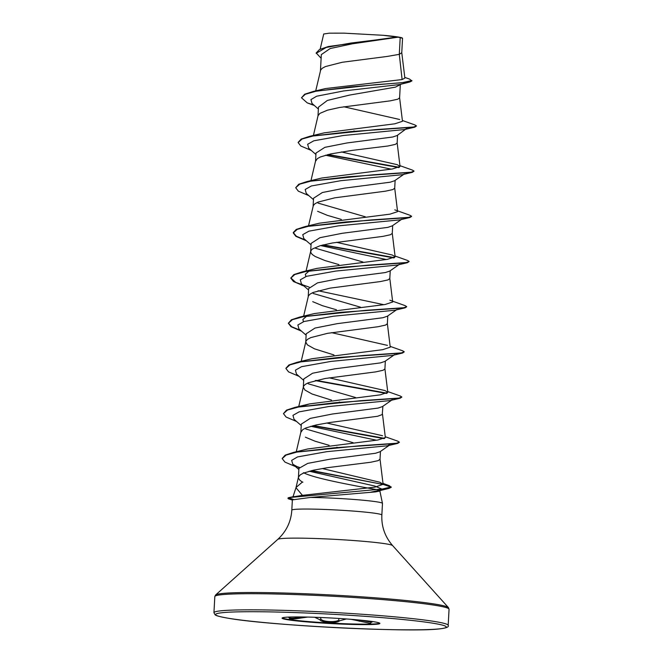 <?xml version="1.0" encoding="UTF-8"?>
<svg xmlns="http://www.w3.org/2000/svg" width="663" height="663" viewBox="0 0 663 663"><rect width="100%" height="100%" fill="white"/><g stroke="black" fill="none" stroke-linecap="round" stroke-linejoin="round"><path stroke-width="0.99" d="M288.911 617.651L289.93 618.049C292.449 618.364 296.013 618.049 300.604 617.112L300.944 618.024C295.93 618.944 292.051 619.234 289.3 618.877L290.17 617.038M319.856 619.714A0.878 0.829 -31.2 0 0 320.693 618.919L321.572 619.764C324.829 622.093 337.127 622.3 338.818 619.93A0.878 0.812 44.9 0 0 339.572 620.817C337.45 623.618 321 622.69 319.856 619.714L314.66 617.27M379.717 623.187A48.979 2.785 3.1 0 1 340.749 623.576A48.979 2.785 3.1 0 1 287.8 619.292A48.979 2.785 3.1 0 1 282.239 617.908M287.775 619.756A48.979 2.785 3.1 0 1 282.057 618.131A48.979 2.785 3.1 0 1 319.218 617.435A48.979 2.785 3.1 0 1 374.164 621.803A48.979 2.785 3.1 0 1 379.882 623.427A48.979 2.785 3.1 0 1 342.713 624.123A48.979 2.785 3.1 0 1 287.775 619.756M292.358 500.084L289.027 499.015A44.927 2.561 3.1 0 1 288.024 498.419L288.049 498.037A44.927 2.561 3.1 0 1 289.085 497.557L302.444 495.352L295.988 487.719L298.474 477.095L298.565 478.437L299.999 480.377L302.394 482.059A40.252 2.287 3.1 0 0 302.933 482.15M303.447 472.702C312.762 477.435 338.097 482.44 356.628 486.02L376.526 489.584M377.637 489.858L379.567 490.562M381.847 489.451L379.675 491.092L375.399 491.905L310.458 497.449A45.084 2.569 3.1 0 1 377.214 501.899A45.084 2.569 3.1 0 1 382.468 503.358A45.084 2.569 3.1 0 1 382.476 503.399L381.847 515.018A45.084 2.569 -176.9 0 0 376.584 513.518A45.084 2.569 -176.9 0 0 326.014 509.499A45.084 2.569 -176.9 0 0 291.811 510.145C291.065 521.632 286.399 531.37 277.814 539.35L215.608 594.984L214.82 596.559L213.942 612.687L215.119 614.833C215.566 614.85 214.091 615.77 228.901 618.355C269.369 625.499 410.107 632.577 439.155 628.93C446.232 628.134 449.241 626.949 448.18 625.366A117.293 6.68 -176.9 0 0 434.497 621.471A117.293 6.68 -176.9 0 0 302.933 611.021A117.293 6.68 -176.9 0 0 213.942 612.687M296.071 487.429L302.394 482.059M400.195 37.592L402.549 38.255L401.761 52.742L399.292 54.333L400.195 37.592A40.252 2.287 -176.9 0 0 398.115 37.211A40.252 2.287 -176.9 0 0 397.999 37.194L352.285 43.824L330.149 48.54L321.348 54.59M313.872 105.069L307.234 102.873L301.491 97.793L304.657 94.221L313.334 91.436L325.624 88.544L402.109 79.56L399.292 54.333L387.093 56.454L342.199 62.272L325.425 66.557L322.317 68.214L320.677 69.988L315.721 90.889M401.397 84.093L395.413 87.143L349.608 95.074L327.365 100.445L318.48 107.141L318 115.876M400.303 84.864L399.598 97.842L397.783 99.201L390.275 100.842L339.754 107.447L327.447 110.182L319.864 113.39L318.049 115.685L313.417 135.451M407.14 128.116L397.062 135.559L392.711 137.009L347.081 142.943L324.862 147.335L315.994 153.054L315.555 161.059M353.885 130.984L355.086 131.274M397.576 135.194L397.154 143.017L395.339 144.385L387.83 146.017L352.476 150.352L330.663 153.932L320.536 156.907L317.42 158.573L315.547 161.258M404.364 173.938L394.584 180.759L390.267 182.192L344.578 188.135L322.375 192.519L313.549 198.229L313.11 206.234M395.131 180.377L394.709 188.193L392.894 189.56L385.385 191.193L334.856 197.806L318.083 202.082L314.975 203.748L313.342 205.513L308.527 225.81M318.049 203.093L365.363 216.818M401.919 219.121L392.173 225.917L387.822 227.368L342.125 233.31L319.939 237.694L311.129 243.404L310.665 251.41M317.602 211.298L327.365 215.351L341.321 219.42M392.687 225.553L392.264 233.376L390.449 234.735L382.941 236.368L332.412 242.981L320.113 245.716L312.53 248.923L310.897 250.689L310.798 252.553L312.24 254.484L315.157 256.482L324.92 260.534L338.876 264.603M315.596 248.277L362.918 261.993M399.466 264.297L389.72 271.092L385.369 272.543L339.738 278.477L317.527 282.869L308.651 288.579L308.212 296.585M390.234 270.728L389.811 278.551L387.996 279.91L380.487 281.551L329.967 288.156L313.193 292.441L310.077 294.099L308.444 295.872L303.629 316.16M313.151 293.452L360.473 307.176M387.225 316.268L382.924 317.718L337.235 323.66L315.024 328.052L306.24 333.762M312.712 301.657L322.475 305.709L336.423 309.778M387.789 315.903L387.366 323.726L385.551 325.085L378.043 326.726L327.522 333.332L310.748 337.616L307.632 339.274L305.999 341.047L301.184 361.335M394.576 354.647L384.83 361.443L380.479 362.893L334.782 368.843L312.596 373.228L303.787 378.938M305.759 341.959L307.342 344.843L314.544 348.854L333.978 354.954M385.344 361.086L384.921 368.901L383.106 370.269L375.598 371.902L325.069 378.507L308.295 382.791L305.187 384.457L303.555 386.222L298.74 406.51M308.262 383.802L355.575 397.527M392.189 398.828L392.123 399.83L382.377 406.626L378.034 408.076L332.395 414.01L310.185 418.403L301.309 424.113L300.861 432.317L302.742 429.632L305.85 427.966L315.986 424.991L329.992 422.497L377.587 416.273L382.253 414.557L382.899 406.262M303.314 387.142L304.897 390.018L312.099 394.029L331.533 400.129M339.199 402.051L340.409 402.333M305.817 428.986L353.13 442.702M379.882 451.801L375.581 453.252L329.975 459.186L307.748 463.379L298.955 468.368M305.37 437.182L315.132 441.235L329.088 445.304M336.754 447.227L337.956 447.517M380.454 451.437L380.023 459.26L378.208 460.619L370.7 462.252L327.539 467.672L313.541 470.166L303.405 473.142L300.298 474.807L298.474 477.095M402.109 79.56L404.861 78.093M321.124 58.278L316.185 52.965L319.475 49.526L328.376 46.526L396.772 37.053L383.322 35.305L343.973 33.15L329.296 33.167L323.768 33.987M318.373 109.03L312.033 103.461L310.939 99.624L316.624 96.218L343.583 90.955L399.623 84.549L409.775 82.013L411.872 80.927L409.668 79.129L404.795 77.397M301.491 97.793L305.303 94.279L315.779 91.279L350.246 86.936L409.775 82.013M316.168 53.338L326.213 47.454L350.735 43.07L397.999 37.194M313.334 91.436L375.333 84.707L401.886 82.759L411.897 80.546M328.376 46.526L397.957 37.203M302.444 495.352L375.009 487.131L383.106 484.313L379.916 482.25L322.21 468.517M385.261 436.726L397.808 441.177L399.366 442.18L396.482 443.249L359.081 445.826L293.386 452.439L307.69 448.967L377.86 440.017L385.352 437.522L382.468 413.977M382.576 435.74L326.685 423.002M303.381 405.789L309.53 403.908L380.181 394.858L387.797 392.347L385.029 390.573L329.13 377.827M390.151 346.368L402.69 350.818L404.264 351.829L401.314 352.907L363.357 355.509L297.322 362.23L311.958 358.733L382.634 349.683L390.242 347.163L387.366 323.619M387.465 345.39L331.575 332.652M303.463 321.704L302.858 319.483L306.82 316.044M389.91 300.206L405.143 305.651L406.709 306.646L403.784 307.723L365.86 310.325L299.792 317.055L314.395 313.558L385.07 304.508L392.695 301.988L389.811 278.443M305.908 276.521L305.303 274.308L309.265 270.869M395.04 256.017L407.596 260.476L409.154 261.471L406.22 262.548L368.296 265.15L302.253 271.871L316.864 268.382L387.507 259.332L395.14 256.813L392.363 255.04L336.472 242.302M319.309 223.207L389.935 214.157L397.585 211.638L394.7 188.093M399.938 165.659L412.477 170.118L414.052 171.12L411.101 172.198L373.153 174.8L307.11 181.529L321.746 178.032L392.388 168.982L400.038 166.463L397.245 164.681L341.362 151.943M402.383 120.484L414.93 124.942L416.497 125.945L413.571 127.014L375.648 129.625L309.588 136.346L324.19 132.849L394.841 123.799L402.482 121.279L399.598 97.734M399.698 119.506L343.815 106.768M291.811 510.145L292.366 499.885L310.458 497.449M406.809 128.763L404.72 129.525L343.301 135.501L313.806 140.805L307.649 144.277L308.709 148.205L315.911 154.479M325.475 155.225L391.153 169.156M414.052 171.12L412.361 172.322L402.267 174.701L340.832 180.684L311.337 185.98L305.195 189.469L306.273 193.389L313.466 199.654M411.524 216.486L409.925 217.497L399.83 219.876L338.395 225.859L308.9 231.163L302.751 234.644L303.828 238.572L311.022 244.829M320.577 245.575L386.256 259.515M409.154 261.471L407.463 262.681L397.394 265.051L335.975 271.034L306.463 276.33L300.314 279.811L301.375 283.739L308.568 290.004M318.132 290.759L383.811 304.69M406.634 306.836L405.01 307.856L394.933 310.234L333.506 316.21L304.019 321.505L297.861 324.986L298.922 328.914L306.124 335.188M404.264 351.829L402.574 353.031L392.488 355.409L331.044 361.393L301.549 366.689L295.408 370.178L296.494 374.098L303.679 380.363M392.123 399.83L390.051 400.585L328.616 406.56L299.112 411.864L292.963 415.345L294.041 419.273L301.234 425.538M310.79 426.284L376.468 440.215M390.01 444.351L387.606 445.76L326.735 451.677L297.488 456.931L291.645 460.387L292.822 464.266L299.088 467.755M309.19 471.227L374.769 486.037L381.888 489.07M381.44 489.866L370.402 492.286M307.234 102.873L314.361 105.5M416.497 125.945L414.798 127.147L350.536 131.606L313.309 135.932L302.162 138.981L298.143 142.57L300.803 145.993L311.312 150.468M327.423 154.703L398.778 167.573M412.361 172.322L348.125 176.781L310.897 181.107L299.734 184.148L295.698 187.737L298.35 191.168L308.867 195.643M409.925 217.497L345.688 221.956L308.444 226.282L297.281 229.332L293.245 232.92L295.905 236.343L306.422 240.818M322.533 245.053L393.88 257.932M407.463 262.681L343.194 267.139L305.966 271.465L294.811 274.515L290.8 278.104L293.46 281.518L303.903 285.935M405.01 307.856L340.757 312.314L303.538 316.641L292.375 319.682L288.355 323.271L291.016 326.702L301.524 331.177M402.574 353.031L338.345 357.49L301.118 361.807L289.946 364.857L285.902 368.446L288.562 371.877L299.079 376.352M315.19 380.587L386.537 393.457M401.737 397.187L400.137 398.206L335.884 402.665L298.648 406.991L287.485 410.041L283.457 413.629L286.118 417.052L296.634 421.527M312.745 425.762L384.092 438.641M399.292 442.362L397.676 443.39L334.135 447.79L297.024 452.042L286.109 455.067L282.206 458.614L284.966 462.111L295.516 466.595M311.071 470.747L383.438 484.512L391.17 487.123M311.875 470.548L389.33 485.681L391.22 487.313L389.007 488.407L289.085 497.557M309.588 136.346L301.176 139.073L298.159 142.379M328.218 154.504L399.366 167.3M307.11 181.529L298.731 184.248L295.698 187.737M394.816 209.864L410.032 215.293L411.599 216.295L408.648 217.373L370.708 219.975L304.673 226.705L296.278 229.423L293.261 232.539L296.353 236.235L305.643 240.147M323.329 244.854L394.477 257.65M302.253 271.871L293.825 274.606L290.8 278.104M290.817 277.913L295.723 282.397L309.223 287.129M299.792 317.055L291.389 319.781L288.355 323.271M288.372 323.088L291.637 326.693L300.753 330.497M297.322 362.23L288.944 364.957L285.927 368.255M315.986 380.388L387.134 393.184M387.706 391.543L400.245 396.002L401.811 397.004L398.869 398.082L360.929 400.684L294.894 407.405L286.491 410.132L283.457 413.629M313.541 425.563L384.689 438.359M293.386 452.439L285.156 455.15L282.231 458.423M296.046 466.346L299.311 467.332M391.236 486.94L382.427 489.012L289.167 497.54M402.507 38.147A40.012 2.279 -176.9 0 0 383.322 35.305M288.024 498.419A44.927 2.561 3.1 0 1 289.068 497.93L293.411 499.43M307.731 617.071L300.944 618.024M370.542 621.272L370.716 623.469L351.191 619.333M346.384 618.96L339.572 620.817M359.785 620.079L371.827 622.292M359.769 620.427L359.288 621.281M338.892 618.455L338.818 619.93M289.267 497.515L293.958 496.562M229.083 618.372A115.528 6.58 -176.9 0 0 385.079 629.519A115.528 6.58 -176.9 0 0 432.856 623.195A115.528 6.58 -176.9 0 0 276.861 612.04A115.528 6.58 -176.9 0 0 229.083 618.372M381.847 515.018C381.349 526.521 384.938 536.707 392.604 545.566L448.437 607.59L449.058 609.247A117.293 6.68 -176.9 0 0 435.376 605.352A117.293 6.68 -176.9 0 0 303.803 594.893A117.293 6.68 -176.9 0 0 214.82 596.559M448.437 607.59A116.771 6.647 -176.9 0 0 434.986 604.101A116.771 6.647 -176.9 0 0 307.234 593.824A116.771 6.647 -176.9 0 0 215.608 594.984M392.604 545.566A57.573 3.274 -176.9 0 0 385.974 543.851A57.573 3.274 -176.9 0 0 322.989 538.779A57.573 3.274 -176.9 0 0 277.814 539.35M320.776 617.502L320.693 618.919M449.058 609.247L448.18 625.366M379.858 490.968L382.468 503.358M296.021 487.578L292.947 496.952M321.323 54.59L320.453 70.701M306.198 333.762L305.767 341.76M303.753 378.938L303.322 386.943M298.914 468.368L298.425 477.294M404.878 78.093L401.761 52.642M320.163 49.186L323.726 33.97M383.106 484.313L380.023 459.152M296.27 451.76L300.919 431.92M387.805 392.347L384.913 368.794M306.074 270.985L310.707 251.211M395.14 256.813L392.256 233.268M310.947 180.717L315.605 160.86M400.038 166.463L397.154 142.91M404.72 129.525L414.798 127.147M303.977 286.002L301.499 285.131M390.051 400.585L400.137 398.206M387.606 445.76L397.676 443.39M378.689 490.885L389.007 488.407M397.021 309.472L387.242 316.292M389.678 445.006L379.899 451.818M292.822 464.266L298.847 469.487M382.99 483.393L389.33 485.681M309.53 403.908L294.894 407.405M319.309 223.199L304.673 226.705M370.484 621.272L371.993 622.027M288.853 617.477L290.228 617.038"/></g></svg>
